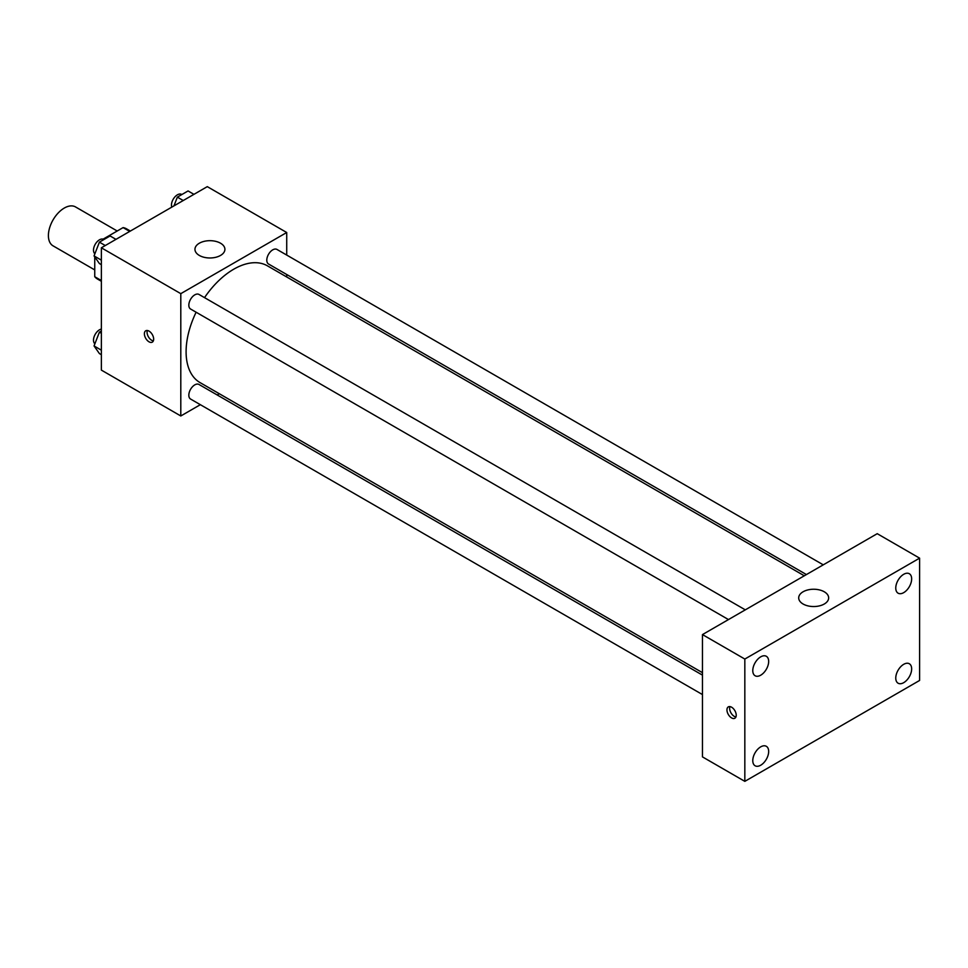 <?xml version="1.0" encoding="UTF-8"?>
<svg xmlns="http://www.w3.org/2000/svg" width="968" height="968" viewBox="0 0 968 968"><rect width="100%" height="100%" fill="white"/><g stroke="black" fill="none" stroke-linecap="round" stroke-linejoin="round"><path stroke-width="1.45" d="M117.213 231.001L75.528 206.934A22.47 12.971 120 0 0 58.213 212.96A22.47 12.971 120 0 0 48.4 235.563A22.47 12.971 120 0 0 53.059 245.848L94.743 269.915M103.092 239.156L123.093 227.601A29.004 16.746 120 0 1 126.457 228.799L130.365 231.049M101.362 280.538L94.743 276.715A29.004 16.746 120 0 0 97.453 279.026L101.362 281.289M94.743 276.715L94.743 256.919M129.724 231.425L123.093 227.601M200.352 404.684L180.798 415.974L101.362 370.103L101.362 247.796L207.285 186.642L286.722 232.514L286.722 255.08M219.312 393.734L217.183 394.968M196.117 312.216A67.409 38.914 120 0 0 186.098 351.759A67.409 38.914 120 0 0 200.061 382.614L702.465 672.675M804.299 575.791L267.471 265.861A67.409 38.914 120 0 0 204.526 297.636M286.722 274.513L286.722 276.981M180.798 415.974L180.798 293.655L286.722 232.514M823.26 564.84L276.945 249.429A8.422 4.864 120 0 0 270.459 251.692A8.422 4.864 120 0 0 266.793 260.162A8.422 4.864 120 0 0 268.535 264.01L806.429 574.568M702.465 675.132L198.997 384.465A8.422 4.864 120 0 0 192.499 386.716A8.422 4.864 120 0 0 188.833 395.186A8.422 4.864 120 0 0 190.575 399.046L702.465 694.576M728.468 619.568L190.575 309.022A8.422 4.864 -60 0 1 190.575 299.306A8.422 4.864 -60 0 1 198.997 294.441L745.3 609.852M180.798 293.655L101.362 247.796M199.335 255.443A14.98 8.652 180 0 1 194.955 249.321A14.98 8.652 180 0 1 209.935 240.681A14.98 8.652 180 0 1 224.915 249.321A14.98 8.652 180 0 1 215.658 257.319A14.98 8.652 180 0 1 199.335 255.443M153.658 339.139A6.558 3.787 60 0 1 152.303 342.14A6.558 3.787 60 0 1 145.744 338.364A6.558 3.787 60 0 1 145.744 330.79A6.558 3.787 60 0 1 150.802 332.544A6.558 3.787 60 0 1 153.658 339.139M153.355 340.881A6.558 3.787 60 0 1 148.419 336.816A6.558 3.787 60 0 1 147.366 330.511M702.465 756.891L702.465 634.585L877.226 533.683L919.6 558.149L919.6 680.456L744.828 781.357L702.465 756.891M744.828 781.357L744.828 659.051L702.465 634.585M736.225 715.231A6.558 3.787 60 0 1 734.869 718.232A6.558 3.787 60 0 1 728.311 714.457A6.558 3.787 60 0 1 728.311 706.882A6.558 3.787 60 0 1 733.369 708.636A6.558 3.787 60 0 1 736.225 715.231M744.828 659.051L919.6 558.149M824.276 604.008A14.98 8.652 180 0 1 807.941 605.883A14.98 8.652 180 0 1 798.697 597.897A14.98 8.652 180 0 1 813.677 589.246A14.98 8.652 180 0 1 828.656 597.897A14.98 8.652 180 0 1 824.276 604.008M903.713 574.29A11.229 6.486 120 0 0 895.763 588.048A11.229 6.486 120 0 0 898.098 593.19A11.229 6.486 120 0 0 909.327 586.705A11.229 6.486 120 0 0 909.327 573.734A11.229 6.486 120 0 0 903.713 574.29M760.715 656.849A11.229 6.486 120 0 0 752.777 670.606A11.229 6.486 120 0 0 755.1 675.749A11.229 6.486 120 0 0 766.341 669.263A11.229 6.486 120 0 0 766.341 656.292A11.229 6.486 120 0 0 760.715 656.849M760.715 746.86A11.229 6.486 120 0 0 752.777 760.63A11.229 6.486 120 0 0 755.1 765.773A11.229 6.486 120 0 0 766.341 759.287A11.229 6.486 120 0 0 766.341 746.316A11.229 6.486 120 0 0 760.715 746.86M903.713 664.314A11.229 6.486 120 0 0 895.763 678.072A11.229 6.486 120 0 0 898.098 683.214A11.229 6.486 120 0 0 909.327 676.729A11.229 6.486 120 0 0 909.327 663.758A11.229 6.486 120 0 0 903.713 664.314M735.922 716.973A6.558 3.787 60 0 1 730.985 712.908A6.558 3.787 60 0 1 729.933 706.604M101.362 264.675L99.401 263.55L94.053 255.927L99.401 242.145L110.098 235.962L115.978 239.35M101.362 260.15L94.053 255.927M105.282 245.533L99.401 242.145M103.903 239.544L103.661 239.411A8.422 4.864 120 0 0 97.175 241.661A8.422 4.864 120 0 0 93.497 250.131A8.422 4.864 120 0 0 94.9 253.749M173.962 205.881L177.362 197.133L188.058 190.95L193.939 194.35M183.23 200.521L177.362 197.133M181.863 194.532L181.621 194.399A8.422 4.864 120 0 0 175.135 196.649A8.422 4.864 120 0 0 171.457 205.119A8.422 4.864 120 0 0 171.772 207.14M101.362 354.699L99.401 353.562L94.053 345.951L99.401 332.157L101.362 331.032M101.362 350.174L94.053 345.951M101.362 333.294L99.401 332.157M101.362 329.096A8.422 4.864 120 0 0 93.497 340.155A8.422 4.864 120 0 0 94.9 343.761"/></g></svg>
